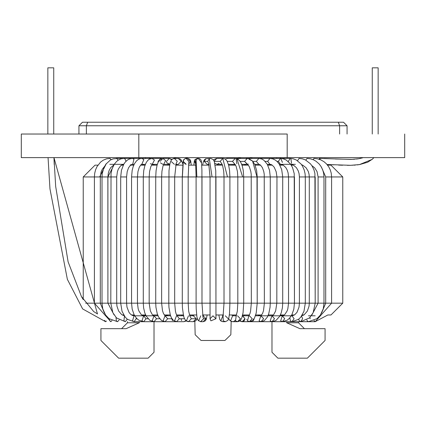 <?xml version="1.0" encoding="UTF-8"?>
<svg xmlns="http://www.w3.org/2000/svg" width="426" height="426" viewBox="0 0 426 426"><rect width="100%" height="100%" fill="white"/><g stroke="black" fill="none" stroke-linecap="round" stroke-linejoin="round"><path stroke-width="0.64" d="M83.235 176.95L94.402 176.95L83.235 176.95L95.03 165.155L83.235 176.95L83.235 299.584L83.235 176.95M100.302 176.95L102.016 176.95L99.652 176.95L100.302 176.95L100.302 303.179L102.016 303.179L100.302 303.179L100.302 176.95L101.122 171.843L102.283 169.26L104.429 166.555M107.911 176.95L110.808 176.95L107.869 176.95L107.911 303.179L110.808 303.179L107.911 303.179L107.911 176.95L108.311 173.153L109.162 170.357L110.712 167.578L113.721 165.155L113.316 165.155M116.708 176.95L110.851 176.95L116.708 176.95L116.708 303.179L120.696 303.179L116.708 303.179L116.708 176.95L117.374 171.747L118.375 168.984L120.707 165.687L123.902 164.005L120.702 165.698M126.591 176.95L120.952 176.95L126.591 176.95L126.591 303.179L131.559 303.179L126.591 303.179L126.591 176.95L127.188 171.619L128.572 167.732L130.713 164.974L132.236 164.324M137.454 176.95L143.28 176.95L132.204 176.95L137.454 176.95L137.454 303.179L143.28 303.179L137.454 303.179L137.454 176.95L137.955 171.556L139.297 167.216L140.926 164.798L141.789 164.329L143.86 159.58L141.783 164.329L145.383 164.329M149.18 176.95L155.735 176.95L144.462 176.95L149.18 176.95L149.18 303.179L155.735 303.179L149.18 303.179L149.18 176.95L149.579 171.454L150.809 166.641L152.274 164.276L150.33 163.712M161.635 176.95L168.787 176.95L157.561 176.95L161.635 176.95L161.635 303.179L168.787 303.179L161.635 303.179L161.635 176.95L161.944 171.247L163.067 165.703L163.882 164.005M174.681 176.95L182.285 176.95L171.327 176.95L174.681 176.95L174.681 303.179L182.285 303.179L174.681 303.179L174.681 176.95L176.167 163.467M188.185 176.95L196.093 176.95L182.365 176.95L188.185 176.95L188.185 303.179L196.093 303.179L188.185 303.179L188.185 176.95L188.83 162.54M201.988 176.95L210.05 176.95L196.855 176.95L201.988 176.95L201.988 303.179L210.05 303.179L201.988 303.179L201.919 170.049L201.45 161.486L200.965 159.952L199.767 158.781L198.356 158.429L201.125 162.381M215.95 176.95L224.012 176.95L212.047 176.95L215.95 176.95L215.95 303.179L224.012 303.179L215.95 303.179L215.769 170.853L214.337 161.566L213.213 159.58L210.732 158.429M229.907 176.95L237.815 176.95L227.479 176.95L229.907 176.95L229.907 303.179L237.815 303.179L229.907 303.179L229.907 176.95L229.587 170.661L228.64 165.128L227.021 160.991L225.913 159.622L224.523 158.728L223.043 158.429M243.715 176.95L251.319 176.95L242.628 176.95L243.715 176.95L243.715 303.179L251.319 303.179L243.715 303.179L243.715 176.95L243.262 170.554L242.314 166.135L240.962 162.7L239.518 160.549L236.957 158.733L242.628 176.95L236.957 158.733L236.126 158.584L236.856 163.776M257.213 176.95L264.365 176.95L257 176.95L257.213 303.179L264.365 303.179L257.213 303.179L257.213 176.95L256.67 170.65L254.807 164.527L252.57 161.049L257 176.95L252.57 161.049L248.986 159.175M270.265 176.95L276.82 176.95L264.37 176.95L270.265 176.95L270.265 303.179L276.82 303.179L270.265 303.179L270.265 176.95L269.541 170.304L267.326 164.34L263.87 160.213L261.505 158.903L258.848 158.429L256.356 161.379L258.848 158.429L269.956 158.429L267.65 161.379L269.956 158.429L272.757 158.866L275.43 160.16L277.06 161.475L279.27 164.175L281.687 169.564L282.72 176.95L288.546 176.95L276.964 176.95L282.72 176.95L282.72 303.179L288.546 303.179L282.72 303.179L282.72 176.95M294.441 176.95L289.009 176.95L294.441 176.95L294.441 303.179L299.409 303.179L294.441 303.179L294.222 173.659L292.545 167.572L290.527 164.042L286.267 160.075L283.397 158.839L280.441 158.429L278.338 161.379L280.441 158.429L290.191 158.429L288.317 161.379L290.191 158.429L293.296 158.818L296.342 160.016L300.969 163.93L302.423 166.034L304.18 169.91L305.059 173.616L305.304 176.95L309.292 176.95L300.346 176.95L305.304 176.95L305.304 303.179L309.292 303.179L305.304 303.179L305.304 176.95M315.192 176.95L310.836 176.95L315.192 176.95L315.192 303.179L318.089 303.179L315.192 303.179L314.92 173.579L313.962 169.841L312.13 166.065L310.485 163.845L305.426 159.915L302.338 158.807L299.095 158.429L297.508 160.719L299.095 158.429M323.984 176.95L320.325 176.95L323.984 176.95L323.984 303.179L325.698 303.179L323.984 303.179L323.984 176.95L323.648 173.26L322.722 169.915L320.943 166.348L319.058 163.877L315.906 161.156L313.637 159.883L310.416 158.797L307.05 158.429L305.82 160.117L307.05 158.429M331.598 176.95L342.765 176.95L325.704 176.95L331.598 176.95L331.598 303.179L342.765 303.179L331.598 303.179L331.598 176.95L331.231 173.185L330.352 170.096L328.76 166.859L326.396 163.802L323.93 161.662L320.767 159.856L317.445 158.791L313.978 158.429L313.105 159.649L313.978 158.429M330.97 165.155L327.567 165.155L330.97 165.155L342.765 176.95L342.765 303.179L330.97 314.974L327.839 314.974L330.97 314.974M302.71 165.155L301.869 165.155L302.71 165.155L301.555 164.702L302.881 165.235L306.076 167.764L308.222 171.343L309.042 174.175L309.292 176.95L310.836 176.95L309.292 176.95L309.292 303.179L315.192 303.179L309.292 303.179L309.042 306.166L307.359 311.065L304.414 314.51L301.858 315.677M293.439 165.155L291.277 165.155L293.439 165.155L292.145 165.155L292.886 164.894M283.263 165.155L279.861 165.155L283.263 165.155M272.278 165.155L267.752 165.155L272.278 165.155M260.595 165.155L255.083 165.155L260.595 165.155M248.326 165.155L242 165.155L248.326 165.155M235.578 165.155L228.65 165.155L235.503 165.022M222.489 165.155L215.183 165.155L222.489 165.155M209.193 165.155L201.759 165.155L209.193 165.155M195.848 165.155L188.526 165.155L195.848 165.155M182.616 165.155L175.65 165.155L182.616 165.155M169.639 165.155L163.27 165.155L169.639 165.155M157.077 165.155L151.539 165.155L157.077 165.155M145.069 165.155L140.58 165.155L145.069 165.155M133.759 165.155L130.494 165.155L133.759 165.155M123.268 165.155L121.378 165.155L123.268 165.155L123.716 164.329L109.775 164.329M97.9 165.155L95.03 165.155L97.9 165.155M85.663 303.179L94.402 303.179L85.663 303.179M122.315 314.974L123.705 314.974L122.315 314.974L124.142 315.677L121.586 314.51L118.641 311.065L116.958 306.166L116.708 303.179L111.005 303.179L116.708 303.179M131.501 314.974L134.249 314.974L131.501 314.974M141.618 314.974L145.617 314.974L141.618 314.974M152.572 314.974L157.679 314.974L152.572 314.974M164.271 314.974L170.299 314.974L164.271 314.974M176.588 314.974L183.334 314.974L176.588 314.974M189.41 314.974L196.636 314.974L189.41 314.974M202.579 314.974L210.05 314.974L202.579 314.974M215.95 314.974L223.421 314.974L215.95 314.974M229.364 314.974L236.59 314.974L229.364 314.974M242.666 314.974L249.412 314.974L242.666 314.974L242.687 315.799M255.701 314.974L261.729 314.974L255.701 314.974M268.321 314.974L273.428 314.974L268.321 314.974M280.383 314.974L284.382 314.974L280.383 314.974M291.751 314.974L294.499 314.974L291.751 314.974M302.295 314.974L303.685 314.974L302.295 314.974M378.155 67.83L372.26 67.83L378.155 67.83L378.155 134.03L378.155 67.83M362.606 157.849L358.633 158.749L351.077 159.404L319.484 158.429L318.925 159.17L319.484 158.429L320.155 159.601L319.846 158.717M53.74 67.83L47.845 67.83L53.74 67.83L53.74 134.03L53.74 67.83M97.4 313.85L93.747 311.614L81.467 296.618L68.112 261.857L55.684 186.471L53.958 157.625L97.485 313.994L53.964 157.625L54.23 164.564M106.266 321.231L105.605 321.699L106.388 321.012L105.605 321.699L104.578 320.352M109.775 158.429L111.213 159.596L109.988 158.451L106.638 158.813L103.236 160.171L100.6 162.066L96.974 166.662L95.573 169.83L94.705 173.275L94.402 176.95L94.402 303.179L100.302 303.179L94.402 303.179L110.835 321.699L112.027 320.49L110.835 321.699L109.791 320.837L109.365 318.93L109.791 320.837M106.378 163.536L99.652 176.95L106.378 163.536M94.567 176.95L99.652 176.95L94.567 176.95M132.96 315.65L134.408 315.267L132.96 315.65M145.607 158.429L132.348 158.429L133.956 159.148L132.348 158.429L123.79 158.429L124.909 158.807L123.79 158.429L116.213 158.429L116.846 158.573L118.119 160.24L116.846 158.573L113.241 158.834L110.345 160.059L105.941 164.106L103.907 167.652L102.24 173.622L102.016 176.95L107.869 176.95L114.498 163.919L107.869 176.95L102.022 176.95L102.016 303.179L107.911 303.179L102.016 303.179L102.746 308.818L105.648 315.096L108.987 318.643L117.56 321.699L119.142 319.953L117.56 321.699L116.335 320.837L116.016 317.423L116.335 320.837M143.903 165.155L142.412 164.329L143.903 165.155M124.909 158.807L126.064 161.22L124.909 158.807M123.79 158.429L120.973 158.855L118.274 160.133L116.617 161.438L114.344 164.143L112.065 168.909L111.026 173.558L110.808 303.179L112.853 312.689L116.527 317.94L125.329 321.699L127.283 319.191L125.329 321.699L123.934 320.837L124.44 316.119L123.934 320.837M143.306 315.788L145.724 315.203L143.365 315.783M133.956 159.148L132.699 164.298L133.956 159.148M132.348 164.329L134.142 164.329M132.348 158.429L129.557 158.935L127.427 160.07L125.303 162.045L123.705 164.345L121.426 170.341L120.696 176.95L120.696 303.179L126.591 303.179L120.696 303.179L122.028 311.31L125.228 317.157L127.486 319.351L134.062 321.699L136.256 318.749L136.144 317.823L136.256 318.749L134.062 321.699L132.513 320.837L134.062 315.799L132.513 320.837M134.824 315.985L134.062 315.799L134.824 315.985M136.256 318.749L136.996 318.749L136.256 318.749M154.478 165.155L153.067 164.356L154.478 165.155M158.163 162.125L158.073 161.379L160.815 158.429L152.013 158.429L154.473 160.08L152.013 158.429L141.789 158.429L143.86 159.58L141.789 158.429L140.298 158.605L138.817 159.143L136.645 160.73L134.44 163.749L133.104 166.848L132.156 170.475L131.559 176.95L132.204 176.95L131.559 176.95L131.559 303.179L137.454 303.179L131.559 303.179L132.177 309.138L134.073 314.628L136.426 318.147L138.7 320.139L143.658 321.699L146.043 318.749L143.658 315.799L141.97 320.837L143.658 315.799L146.043 318.749L143.658 321.699L141.97 320.837M146.043 318.749L148.03 318.749L146.043 318.749M157.529 315.799L157.998 315.757M160.815 158.429L161.917 158.547M154.473 160.08L152.215 164.319L154.473 160.08M152.013 158.429L149.212 159.233L147.646 160.549L146.24 162.524L144.803 165.943L143.743 170.597L143.28 176.95L144.462 176.95L143.28 176.95L143.28 303.179L149.18 303.179L143.28 303.179L143.615 307.897L144.803 312.934L146.246 316.214L149.973 320.437L154.015 321.699L156.571 318.749L154.015 315.799L152.21 320.837L154.015 315.799L156.571 318.749L154.015 321.699L152.21 320.837M156.571 318.749L159.723 318.749L156.571 318.749M165.81 315.799L168.057 314.974L165.81 315.799L167.253 314.974M168.978 165.155L168.361 164.015M163.664 164.329L169.804 164.287L166.843 162.823L166.481 161.379L169.319 158.429L171.651 159.686L169.319 158.429L162.902 158.429L165.65 160.634L163.744 164.196L165.65 160.634L162.902 158.429L160.16 159.43L158.28 161.885L157.098 165.064L156.081 170.613L155.735 176.95L157.561 176.95L155.735 176.95L155.735 303.179L161.635 303.179L155.735 303.179L155.948 307.316L157.269 313.818L158.701 317.178L161.587 320.565L165.016 321.699L167.711 318.749L165.016 315.799L163.11 320.837L165.016 321.699L176.545 321.699L179.351 318.749L177.115 315.863L179.351 318.749L176.545 321.699L174.564 320.837L176.545 315.799L183.835 315.799M160.059 161.379L162.902 158.429M162.913 164.329L160.421 162.823M170.57 315.799L165.075 315.799L167.711 318.749L165.016 321.699L154.015 321.699L154.015 352.275L148.115 358.17L118.625 358.17L100.93 340.475L100.93 328.68L126.08 328.68L139.27 322.78L139.27 321.699L139.27 322.78L127.47 322.78L139.27 322.78L126.08 328.68L100.93 328.68L100.93 340.475L118.625 358.17L148.115 358.17L154.015 352.275L154.015 321.699L134.062 321.699M167.711 318.749L171.944 318.749L167.711 318.749M186.199 164.329L183.255 161.379L183.382 160.533L182.733 163.696L181.109 159.814L179.996 158.877L178.308 158.429L181.21 161.214L178.308 164.329L181.21 161.214L178.281 158.429M174.314 158.429L177.243 161.214L176.034 163.776L177.243 161.214L174.34 158.429L173.062 158.674L176.428 157.625L173.062 158.674M174.394 164.329L171.449 161.699M168.893 176.95L171.327 176.95L168.893 176.95M182.733 163.696L181.109 159.814L179.996 158.877L178.308 158.429L174.34 158.429L172.317 159.09L170.826 160.959L169.894 163.85L168.989 170.773L168.787 303.179L174.681 303.179L168.787 303.179L168.952 307.364L170.283 314.915L171.444 317.871L173.504 320.56L176.54 321.699L183.835 321.699L185.938 320.703L183.83 321.699L186.284 320.986L188.473 321.699L191.359 318.749L189.82 316.145L191.359 318.749L188.473 321.699L186.434 320.837L188.473 315.799M179.351 318.749L184.533 318.749L179.351 318.749M191.263 165.155L190.651 160.73L189.724 159.233L187.669 158.429L190.582 161.805L188.611 164.175L190.582 161.805L187.669 158.429L186.199 158.429L189.112 161.805L188.782 162.801L189.112 161.805L186.199 158.429L184.708 158.823L183.686 159.771L183.169 160.884L182.365 176.95L183.382 160.533M188.074 321.673L185.571 320.347L184.314 318.27L183.579 316.012L182.424 307.774L182.285 303.179L182.946 303.179L182.285 303.179L182.285 176.95L183.169 160.884L184.708 158.823L186.199 158.429M182.946 303.179L188.185 303.179L182.946 303.179M191.359 318.749L196.264 318.749L193.377 315.799L196.264 318.749L191.359 318.749M193.26 321.694L196.264 318.749L193.372 321.699L195.752 320.842L197.318 318.76M193.377 315.799L194.309 314.974L193.377 315.799L189.682 315.799M193.905 165.155L194.309 160.975L195.001 159.521L197.313 158.429L195.001 159.521L197.313 158.429L198.356 158.429L196.088 159.494L198.356 158.429M195.774 163.893L194.362 161.379L195.044 159.494L194.362 161.379L195.774 163.893M194.362 161.379L195.412 161.379L196.088 159.494L195.412 161.379L194.362 161.379M195.646 162.535L195.412 161.379L195.646 162.535M196.088 159.494L196.855 176.95L196.088 159.494M195.609 162.317L196.093 176.95L196.855 176.95L196.093 176.95L196.093 303.179L201.988 303.179L196.093 303.179L196.205 308.988L196.95 317.178L198.122 320.416L200.667 321.699L203.601 318.749L202.904 316.843L203.601 318.749L200.566 321.699L203.133 321.699L206.067 318.749L203.133 315.799L206.067 318.749L203.601 318.749L206.067 318.749L203.133 321.699M198.596 320.837L200.795 315.804M203.133 315.799L203.607 314.974L203.133 315.799L202.701 315.799M202.595 165.155L203.346 161.869L204.283 159.942L205.572 158.813L210.673 158.429M207.127 164.329L204.208 161.379L205.785 158.76L204.208 161.379L207.127 164.329L209.012 164.329M204.208 161.379L207.755 161.379L209.331 158.76L207.755 161.379L204.208 161.379M208.82 163.659L207.755 161.379L208.82 163.659M209.331 158.76L212.047 176.95L209.331 158.76M208.697 163.344L210.05 176.95L212.047 176.95L210.05 176.95L210.05 303.179L215.95 303.179L210.05 303.179L210.05 318.749L210.913 320.837L215.95 318.749L210.913 320.837L210.05 318.744L213 315.799L215.95 318.749L210.913 320.837M216.685 158.44L223.011 158.429M219.097 163.382L217.004 164.329L214.826 163.291L217.004 164.329L222.132 164.329M214.161 161.108L216.786 158.44L214.161 161.108M214.145 161.379L220.157 161.379L222.798 158.44L220.157 161.379L214.145 161.379M222.037 164.148L220.157 161.379L222.037 164.148M222.798 158.44L227.479 176.95L222.798 158.44M221.893 163.935L222.585 165.432L223.725 171.279L224.012 176.95L227.479 176.95L224.012 176.95L224.012 303.179L229.907 303.179L224.012 303.179L223.006 317.141M223.096 316.843L223.256 320.837L225.434 321.699L223.256 320.837L223.096 316.843M225.333 315.799L228.267 318.749M222.862 321.699L220.79 320.837L222.867 315.799L220.79 320.837L222.867 321.699L225.333 321.699L227.878 320.416L228.735 318.568L229.507 313.563L229.907 303.179M222.867 315.799L222.393 314.974L222.867 315.799L223.299 315.799M235.264 158.429L232.484 161.379L234.955 164.314L232.484 161.379L227.244 161.379L232.484 161.379L235.243 158.429L226.834 158.429L225.152 159.042L226.834 158.429L227.718 158.584M235.243 164.329L234.88 164.25L236.116 166.262L237.431 171.444L237.815 176.95L237.815 303.179L243.715 303.179L237.815 303.179L237.335 311.166L236.031 316.417M236.126 158.584L235.243 158.429M238.102 176.95L242.628 176.95L238.102 176.95M236.18 316.145L235.487 320.837L237.527 321.699L235.487 320.837L236.18 316.145M237.527 315.799L240.413 318.749L237.527 321.699L232.623 321.699L230.248 320.842L228.682 318.76M232.623 315.799L230.583 320.837L232.623 315.799L231.691 314.974L232.623 315.799L236.318 315.799M235.844 158.467L238.272 159.175M240.163 161.379L244.593 161.379L247.245 158.429L244.593 161.379L240.163 161.379M248.315 164.069L247.234 164.329L244.593 161.379L247.98 164.777L249.295 166.672L250.829 171.508L251.207 174.309L251.319 303.179L257.213 303.179L251.319 303.179L250.579 311.177L249.929 313.669L248.768 315.991M252.554 161.028L248.805 158.632L236.521 158.429M251.372 176.95L257 176.95L251.372 176.95M248.885 315.863L247.469 320.837L249.455 321.699L247.469 320.837L248.885 315.863M242.165 315.799L249.455 315.799L252.261 318.749L249.343 321.694M240.062 320.703L242.165 321.699L240.062 320.703M242.469 315.82L244.966 318.749L242.16 321.699L239.716 320.986L237.527 321.699L240.429 320.347L241.686 318.27L243.054 312.838L243.715 303.179M252.858 161.379L256.356 161.379L252.858 161.379M255.004 164.329L258.848 164.329L256.356 161.379L258.848 164.329L260.366 164.958L262.432 167.7L263.779 171.582L264.232 174.325L264.365 303.179L270.265 303.179L264.365 303.179L263.518 310.618L262.586 313.419L260.898 315.81L263.678 318.749L260.984 321.699L259.077 320.837L260.984 321.699L242.165 321.699L239.716 320.986M260.92 315.799L259.077 320.837L260.92 315.799L255.43 315.799M254.082 318.755L251.383 321.699M265.169 161.379L267.65 161.379L265.169 161.379M270.004 164.329L267.65 161.379L270.004 164.329M267.315 164.329L270.973 164.484L272.171 165.08L274.222 167.232L276.154 171.678L276.964 176.95L276.82 303.179L282.72 303.179L276.82 303.179L275.649 310.932L273.62 314.766L271.985 315.799L270.18 320.837L271.985 321.699L270.18 320.837L271.985 315.799L274.541 318.749L271.985 315.799L260.984 315.799M274.541 318.749L271.985 321.699L271.985 352.275L271.985 321.699L260.984 321.699L264.413 320.565L267.299 317.178L268.731 313.818L270.052 307.316L270.265 303.179M260.19 315.799L257.943 314.974L260.19 315.799L258.747 314.974M276.953 161.379L278.338 161.379L276.953 161.379M280.819 158.477L282.411 162.412M279.371 164.329L280.441 164.329L278.338 161.379L280.441 164.329L283.226 165.134L285.798 167.567L287.209 170.091L288.093 172.86L288.546 176.95L289.009 176.95L288.546 176.95L288.546 303.179L294.441 303.179L288.546 303.179L287.838 308.802L287.119 310.964L284.637 314.761L282.342 315.799L280.654 320.837L282.337 321.699L280.654 320.837L282.342 315.799L284.728 318.749L282.342 315.799L271.985 315.799M284.728 318.749L282.342 321.699L271.985 321.699L276.027 320.437L279.754 316.214L281.197 312.934L282.385 307.897L282.72 303.179M268.471 315.799L268.002 315.757M290.889 158.637L291.549 163.408M290.82 164.356L293.514 165.192L296.411 167.679L298.264 170.906L299.079 173.627L299.409 176.95L300.346 176.95L299.409 176.95L299.409 303.179L305.304 303.179L299.409 303.179L299.015 307.119L297.018 312.301L294.547 314.942L291.176 315.985L291.938 315.799L294.126 318.749L291.938 321.699L290.388 320.837L291.938 321.699L282.342 321.699L287.3 320.139L289.573 318.147L291.927 314.628L293.823 309.138L294.441 303.179M289.856 317.823L290.388 320.837L289.856 317.823M298.717 319.191L299.27 320.837L300.665 321.699L299.27 320.837L298.717 319.191M302.641 318.749L301.56 316.119L302.641 318.749L300.671 321.699L309.473 317.94L313.147 312.689L315.192 303.179M282.635 315.783L280.276 315.203L282.694 315.788M281.661 165.155L282.608 164.809L281.661 165.155M318.435 176.95L320.325 176.95L318.435 176.95M311.795 165.554L314.681 167.833L317.04 171.587L318.089 176.95L318.089 303.179L323.984 303.179L318.089 303.179L311.912 314.942M306.858 319.953L307.215 320.837L308.44 321.699L307.215 320.837L306.858 319.953M310.171 318.749L309.984 317.423M321.438 167.168L325.704 176.95L321.438 167.168M321.486 167.253L325.698 176.95L325.698 303.179L321.497 313.254M326.098 303.179L331.598 303.179L326.098 303.179M313.973 320.49L315.165 321.699L313.973 320.49M294.733 321.699L315.165 321.699L331.598 303.179M293.04 315.65L291.592 315.267L293.04 315.65M290.862 164.516L291.144 164.399L290.862 164.516M130.132 165.155L130.947 164.692M172.221 320.107L171.918 318.749L172.519 320.602M176.433 321.694L175.757 321.582M181.348 320.107L181.034 318.749L181.657 320.602M183.377 160.533L183.313 160.804M183.255 161.379L185.267 164.175L183.255 161.379M193.377 321.699L187.381 321.481M238.368 321.571L239.497 320.906M234.662 320.837L235.072 320.304M234.593 320.906L233.464 321.571M232.223 321.673L231.19 321.31M246.862 319.883L246.745 319.516M244.146 320.837L244.955 319.053M244.077 320.906L242.985 321.571M241.776 321.673L240.77 321.31M244.966 318.755L242.735 315.863M252.511 321.428L252.171 321.571M253.289 320.837L254.066 319.053M304.004 314.974L301.842 315.703M286.73 322.78L298.53 322.78L298.53 321.699L298.53 322.78L286.73 322.78L299.92 328.68L325.07 328.68L325.07 340.475L307.375 358.17L277.885 358.17L271.985 352.275L277.885 358.17L307.375 358.17L325.07 340.475L325.07 328.68L299.92 328.68L286.73 322.78L286.73 321.699L286.73 322.78M79.012 125.771L86.371 125.771L87.681 122.235L83.065 122.235L87.681 122.235L86.371 125.771L79.012 125.771M86.371 134.03L86.371 125.771L86.371 134.03M338.319 122.235L343.521 122.235L347.062 125.771L339.628 125.771L339.628 134.03L339.628 125.771L86.371 125.771L339.628 125.771L338.319 122.235L87.681 122.235L342.935 122.235L338.319 122.235L339.628 125.771L347.062 125.771L347.062 134.03M149.297 158.429L149.297 157.625L149.297 158.429M187.909 158.44L184.916 157.625L187.909 158.44M195.161 334.729L194.82 321.401L195.161 334.729L201.056 340.475L195.161 334.729M224.944 340.475L201.056 340.475L224.944 340.475L230.839 334.729L224.944 340.475M249.572 157.625L252.549 158.429L249.572 157.625M276.703 158.429L276.703 157.625L276.703 158.429M230.839 334.729L231.18 321.401L230.839 334.729M238.107 158.429L241.084 157.625L238.107 158.429M404.7 157.625L21.3 157.625L404.7 157.625L404.7 134.03L404.7 157.625M287.188 134.03L287.188 157.625L287.188 134.03L138.812 134.03L138.812 157.625L138.812 134.03L21.3 134.03L21.3 157.625L21.3 134.03L287.188 134.03M372.26 67.83L372.26 134.03M327.567 165.155L327.035 164.505L350.641 165.315L359.693 164.553L367.681 162.226L372.313 159.244L373.906 157.625L372.17 159.367L359.48 164.59L357.148 164.905M47.845 67.83L47.845 134.03M48.058 157.625L49.97 188.888L67.361 279.328L82.644 308.93L105.605 321.699L82.644 308.93L67.361 279.328L49.97 188.888L48.058 157.625M132.071 165.155L131.07 164.729L132.071 165.155M100.302 303.179L104.503 313.254M132.933 315.639L134.387 315.229M134.11 164.383L133.349 164.329M107.911 303.179L114.088 314.942M141.523 165.155L140.926 164.798M123.79 164.329L120.707 165.687M143.344 315.778L145.671 315.091M126.591 303.179L126.985 307.119L128.982 312.301L130.351 314.031L132.31 315.416L134.062 315.799L158.019 315.799M154.132 165.155L152.881 164.329M137.454 303.179L138.162 308.802L138.881 310.964L141.363 314.761L143.658 315.799M166.657 315.485L166.939 314.974M167.812 165.155L167.493 164.329M157.316 164.329L152.204 164.329M149.18 303.179L150.351 310.932L152.38 314.766L154.015 315.799M171.976 159.361L169.335 158.429M161.635 303.179L162.482 310.618L163.414 313.419L165.016 315.799M181.614 315.799L181.955 314.974M177.014 165.155L176.801 164.329L177.014 165.155M178.308 164.329L175.853 164.329L175.65 165.155M174.681 303.179L175.421 311.177L176.071 313.669L177.232 315.991M189.815 315.799L190.081 314.974L189.815 315.799M183.313 315.799L183.334 314.974M188.185 303.179L188.665 311.166L189.969 316.417M192.174 315.799L192.445 314.974L192.174 315.799M201.988 303.179L202.994 317.141M203.175 321.699L205.119 320.991L206.227 319.473L207.169 314.974M208.586 165.155L208.772 164.329M215.95 303.179L215.95 318.749M213.628 160.107L214.438 159.329L216.69 158.44M217.505 165.155L217.862 164.329M222.825 321.699L220.881 320.991L219.773 319.473L218.831 314.974M220.034 165.155L220.338 164.329M228.421 164.329L234.976 164.329M233.826 315.799L233.554 314.974L233.826 315.799M228.629 165.091L228.98 164.329M241.696 164.329L247.234 164.329M257.213 303.179L256.207 313.046L254.556 317.871L252.496 320.56L249.455 321.699M236.185 315.799L235.919 314.974L236.185 315.799M244.151 165.155L245.946 164.329M245.946 158.429L258.848 158.429M244.386 315.799L244.045 314.974M245.009 165.155L245.467 164.393M269.956 158.429L280.441 158.429M259.343 315.485L259.061 314.974M268.364 165.155L270.654 164.404M280.441 164.329L295.388 164.329M305.304 303.179L303.972 311.31L300.772 317.157L298.514 319.351L291.938 321.699L308.44 321.699L317.013 318.643L320.352 315.096L323.254 308.818L323.984 303.179M291.938 315.799L282.342 315.799M282.656 315.778L280.329 315.091M281.772 165.155L282.64 164.825M315.165 315.799L308.44 315.799M293.067 315.639L291.613 315.229M83.235 299.584L81.467 296.618L68.112 261.857L55.684 186.471L53.958 157.625M183.835 321.699L186.284 320.986M301.555 164.702L301.869 165.155M327.839 314.974L315.165 321.699M360.545 158.387L359.965 158.509M357.835 158.871L356.408 159.052M354.736 159.207L353.319 159.308M352.329 159.356L335.214 158.994M330.134 158.738L324.117 158.499M355.375 165.075L353.841 165.181M352.584 165.251L352.046 165.272M350.896 165.309L347.323 165.336M342.616 165.235L338.574 165.07M333.989 164.841L329.506 164.612M78.938 134.03L78.938 125.771L82.479 122.235L87.681 122.235M298.53 322.78L304.425 328.68M145.106 158.429L145.83 157.625M127.47 321.699L127.47 322.78L121.575 328.68M280.894 158.429L280.17 157.625"/></g></svg>
